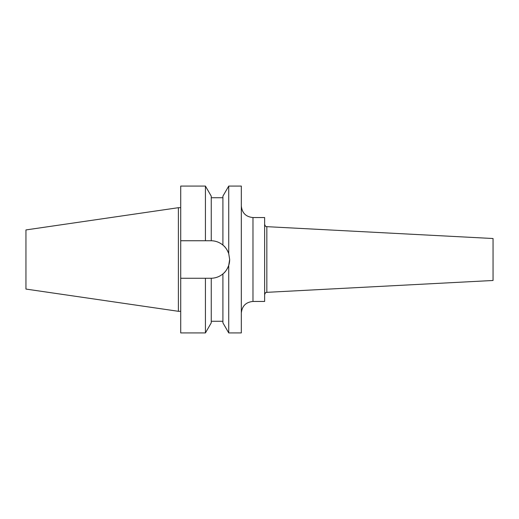<?xml version="1.0" encoding="UTF-8"?>
<svg xmlns="http://www.w3.org/2000/svg" width="519" height="519" viewBox="0 0 519 519"><rect width="100%" height="100%" fill="white"/><g stroke="black" fill="none" stroke-linecap="round" stroke-linejoin="round"><path stroke-width="0.78" d="M252.974 301.455L264.625 301.455L264.625 217.545L252.974 217.545L252.974 301.455C245.896 302.142 242.01 306.028 241.322 313.106M266.837 292.333L493.05 280.481L493.05 238.519L266.837 226.667L266.837 292.333C266.156 292.924 265.936 291.263 264.625 294.662M211.252 278.262L211.252 322.831L205.427 332.919L205.427 278.262L211.252 278.262C215.657 278.126 219.543 276.679 222.904 273.922C225.207 272.254 227.153 269.393 228.73 265.345L229.664 259.5L228.73 253.655L228.73 186.081L241.322 186.081L241.322 332.919L228.73 332.919L228.73 265.345M228.73 332.919L222.904 322.831L222.904 273.922A18.762 18.762 0 0 0 229.664 259.5M25.95 289.07L25.95 229.93L178.387 207.697L178.387 311.303L25.95 289.07M222.904 245.078C219.537 242.315 215.651 240.868 211.252 240.738A18.762 18.762 0 0 1 228.73 253.655C227.166 249.62 225.22 246.765 222.904 245.078L222.904 196.169L228.73 186.081M211.252 240.738L210.902 240.738L211.252 240.738L211.252 196.169L205.427 186.081L180.716 186.081L180.716 240.738L205.427 240.738L205.427 186.081M211.09 240.738A18.762 18.762 0 0 0 210.902 240.738L205.427 240.738M205.427 332.919L180.716 332.919L180.716 278.262L205.427 278.262M180.716 278.262L180.716 240.738M266.837 226.667C266.156 226.076 265.936 227.737 264.625 224.338M252.974 217.545C245.896 216.858 242.01 212.972 241.322 205.894M180.716 311.303L178.387 311.303M222.904 197.733L211.252 197.733M222.904 321.267L211.252 321.267M180.716 207.697L178.387 207.697"/></g></svg>
